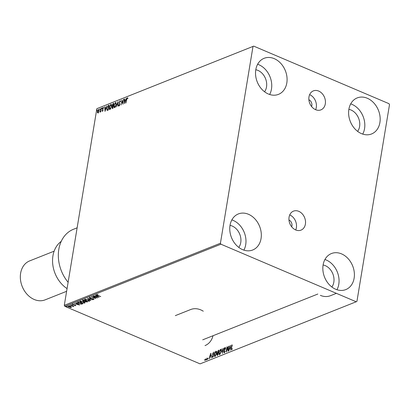 <?xml version="1.0" encoding="UTF-8"?>
<svg xmlns="http://www.w3.org/2000/svg" width="410" height="410" viewBox="0 0 410 410"><rect width="100%" height="100%" fill="white"/><g stroke="black" fill="none" stroke-linecap="round" stroke-linejoin="round"><path stroke-width="0.61" d="M318.688 91.066A10.214 7.969 68.3 0 0 313.368 90.887A10.214 7.969 68.3 0 0 308.92 100.096A10.214 7.969 68.3 0 0 315.603 109.685A10.214 7.969 68.3 0 0 320.917 109.87A10.214 7.969 68.3 0 0 325.371 100.655A10.214 7.969 68.3 0 0 318.688 91.066M315.623 109.695A10.214 7.969 68.3 0 0 309.663 94.659A10.214 7.969 68.3 0 0 309.637 94.648M298.777 211.329A10.214 7.969 68.3 0 0 293.463 211.15A10.214 7.969 68.3 0 0 289.009 220.36A10.214 7.969 68.3 0 0 295.692 229.948A10.214 7.969 68.3 0 0 301.012 230.128A10.214 7.969 68.3 0 0 305.46 220.918A10.214 7.969 68.3 0 0 298.777 211.329M289.752 214.917A10.214 7.969 68.3 0 0 289.732 214.912A10.214 7.969 68.3 0 1 295.718 229.959M335.693 289.255A19.403 15.134 -111.7 0 1 322.993 271.036A19.403 15.134 -111.7 0 1 331.449 253.539A19.403 15.134 -111.7 0 1 341.55 253.882A19.403 15.134 -111.7 0 1 354.245 272.102A19.403 15.134 -111.7 0 1 345.794 289.598A19.403 15.134 -111.7 0 1 335.693 289.255M324.94 259.51A19.403 15.134 -111.7 0 1 326.206 259.986A19.403 15.134 -111.7 0 1 336.958 289.732M268.381 94.013A19.403 15.134 -111.7 0 1 255.681 75.799A19.403 15.134 -111.7 0 1 264.137 58.302A19.403 15.134 -111.7 0 1 274.239 58.645A19.403 15.134 -111.7 0 1 286.933 76.86A19.403 15.134 -111.7 0 1 278.482 94.361A19.403 15.134 -111.7 0 1 268.381 94.013M257.629 64.267A19.403 15.134 -111.7 0 1 258.894 64.749A19.403 15.134 -111.7 0 1 269.647 94.495M361.456 133.619A19.403 15.134 -111.7 0 1 348.761 115.405A19.403 15.134 -111.7 0 1 357.212 97.908A19.403 15.134 -111.7 0 1 367.314 98.251A19.403 15.134 -111.7 0 1 380.014 116.466A19.403 15.134 -111.7 0 1 371.557 133.967A19.403 15.134 -111.7 0 1 361.456 133.619M350.704 103.873A19.403 15.134 -111.7 0 1 351.97 104.35A19.403 15.134 -111.7 0 1 362.727 134.096M242.617 249.649A19.403 15.134 -111.7 0 1 229.918 231.43A19.403 15.134 -111.7 0 1 238.374 213.933A19.403 15.134 -111.7 0 1 248.47 214.276A19.403 15.134 -111.7 0 1 261.17 232.496A19.403 15.134 -111.7 0 1 252.714 249.992A19.403 15.134 -111.7 0 1 242.617 249.649M231.86 219.903A19.403 15.134 -111.7 0 1 233.131 220.38A19.403 15.134 -111.7 0 1 243.883 250.126M175.321 315.638L190.66 309.54A19.403 15.134 -111.7 0 1 200.762 309.883A19.403 15.134 -111.7 0 1 203.268 311.205M230.025 225.382A13.192 10.291 -111.7 0 1 232.193 226.038A13.192 10.291 -111.7 0 1 238.789 247.404M348.869 109.352A13.192 10.291 -111.7 0 1 351.037 110.013A13.192 10.291 -111.7 0 1 357.628 131.374M255.794 69.751A13.192 10.291 -111.7 0 1 257.957 70.407A13.192 10.291 -111.7 0 1 264.553 91.768M323.106 264.988A13.192 10.291 -111.7 0 1 325.268 265.644A13.192 10.291 -111.7 0 1 331.864 287.01M98.318 109.839L98.866 109.342L99.199 110.746L97.995 112.986L97.442 112.647L97.416 111.453L98.923 109.219M97.995 112.986L97.442 112.647L97.688 112.755L97.667 111.561M101.362 108.204L100.763 111.822L100.517 111.92L100.604 111.387L99.922 112.104L101.362 108.204M100.101 111.669L100.414 111.786M102.433 111.218L102.049 110.89L102.807 110.198L102.413 108.706L103.1 107.456L103.515 107.748L102.659 108.588L103.053 110.085L102.433 111.218L102.049 110.89L102.413 110.782M102.244 110.521L102.787 110.859M102.971 107.938L103.346 107.558L103.1 107.456L103.515 107.748M103.32 108.137L103.053 107.886M108.363 105.421L109.096 105.129L108.276 110.08L107.077 110.392L106.754 108.317L108.363 105.421L109.06 105.349M112.524 108.389L112.002 107.451L112.473 106.282L112.181 105.216L113.16 103.51L113.79 103.258L112.97 108.214L112.166 108.43M112.432 105.319L112.719 106.385L112.427 106.262M118.044 101.567L118.239 106.118L117.972 106.226L117.829 102.772L116.173 106.938L118.044 101.567M123.553 99.379L122.974 104.232L122.006 101.167L121.155 104.96L121.975 100.009L122.944 103.064L123.764 99.471M126.721 99.666L125.931 103.059L126.485 99.712L127.351 97.749L127.853 98.082L127.664 98.513L127.269 98.256L126.721 99.666M127.1 98.4L127.597 97.857L127.351 97.749L127.853 98.082M127.915 98.62L127.269 98.256M252.985 46.571L220.431 243.238L220.934 244.206L356.203 301.77L356.941 301.324L389.5 104.663L388.998 103.689L253.723 46.13L96.857 108.676L64.298 305.337L220.431 243.238M124.512 103.622L124.281 99.087L124.548 98.984L124.609 100.44L125.496 100.086L126.347 98.267L124.512 103.622M119.797 101.306L120.32 100.752L120.068 100.645L120.601 101.444L120.361 101.772L120.002 101.147L119.423 102.162L119.945 104.478L119.192 105.857L118.721 105.262L118.961 104.883L119.279 105.349L119.699 104.596L119.182 102.249L120.294 100.64M120.607 101.88L120.002 101.147M118.961 104.883L119.643 105.375M116.302 104.555L114.667 107.656L114.252 107.676L113.867 105.544L115.512 102.459L115.912 102.438L116.302 104.555M111.602 106.426L109.972 109.526L109.557 109.547L109.173 107.415L110.813 104.324L111.218 104.309L111.602 106.426M104.996 111.387L104.76 106.851L105.027 106.749L105.088 108.204L105.975 107.85L106.825 106.031L104.996 111.387M102.069 108.25L101.803 108.742L101.665 108.409L102.054 107.968M101.803 108.742L101.665 108.409L102.187 108.02M100.209 108.988L99.937 109.48L99.804 109.152L100.189 108.706M99.937 109.48L99.804 109.152L100.322 108.763M97.17 110.198L96.898 110.69L96.765 110.357L97.155 109.916M96.898 110.69L96.765 110.357L97.288 109.972M205.743 359.006L205.543 360.226L205.292 360.118L205.497 358.904L205.743 359.006M207.137 358.653L207.086 357.966L207.332 358.068L207.501 359.503L207.076 359.406L207.501 359.503M207.152 358.478L207.352 358.945L207.998 358.535L207.603 359.047L207.152 358.478L207.603 359.047M214.092 351.995L214.338 352.098L213.861 352.287M213.077 352.764L211.975 355.409M211.903 356.008L212.247 357.397L212.785 357.341L212.001 357.289L211.939 355.398M217.633 351.913L218.34 350.304L219.037 350.232L217.659 351.923L217.782 352.861L217.074 354.322L217.587 355.434L217.044 355.347L217.587 355.434M223.788 348.136L224.301 348.136L222.645 352.303L222.399 352.2L223.788 348.136L224.034 348.244M221.989 348.854L222.502 348.854L222.235 348.956L222.43 353.507L222.235 348.956M228.99 346.271L228.739 346.168L229.041 346.25L228.365 347.521M228.319 347.613L226.848 350.57L226.602 350.468L228.739 346.168M227.217 346.978L226.971 346.87L227.458 346.88L226.658 350.35M226.638 350.483L226.397 351.929L226.151 351.821L226.971 346.87M228.585 347.618L227.975 351.298L228.339 347.511L228.585 347.618M231.993 345.077L231.747 344.969L232.239 344.979L231.481 348.182M231.348 349.069L231.732 349.925L231.409 348.403M231.988 349.279L231.742 349.176L232.116 348.679L232.362 348.782L231.64 349.34M231.819 349.417L231.445 348.167L231.819 349.417M230.538 345.656L230.292 345.548L230.579 345.64L230.159 346.757M230.118 346.88L229.559 348.51M229.544 348.556L228.703 351.011L228.457 350.904L230.292 345.548M230.446 348.838L230.507 350.294L230.446 348.838M225.182 351.283L224.552 352.308L224.147 352.205L224.552 352.308L224.003 351.539L224.306 352.2L225.182 351.283M224.301 348.597L225.049 347.516L225.49 347.613L225.049 347.516L225.669 348.551L225.295 347.624L224.685 348.93L224.301 348.597L224.547 348.705M225.218 348.126L225.428 348.628L225.162 348.105M224.967 348.023L225.428 348.628L224.009 351.744L224.449 352.82L223.978 352.723L224.449 352.82M221.149 349.407L221.538 351.57L221.149 349.407L220.775 349.422L219.114 352.513M219.042 353.092L219.493 354.65L219.893 354.635L219.247 354.542L219.078 352.497M216.454 351.278L216.839 353.435L216.454 351.278L216.075 351.288L214.415 354.378M214.348 354.957L214.799 356.521L215.194 356.5L214.548 356.413L214.384 354.368M211.017 353.42L210.643 354.522M210.602 354.645L210.043 356.275M210.028 356.321L209.187 358.776L208.936 358.668L210.771 353.312M210.924 356.597L210.986 358.058L210.924 356.597M206.363 359.365L206.343 359.965L205.958 359.529L206.343 359.965M206.609 359.473L206.23 359.032L206.092 359.862M204.749 360.211L204.616 359.883M96.857 108.676L253.723 46.13M68.716 307.075L67.973 306.024L70.499 306.367L71.386 306.936L71.258 307.423L70.079 307.459M71.386 306.936L71.258 307.423L71.304 307.141L70.94 307.218M72.995 306.408L70.54 305.05L73.954 306.306L73.246 306.203L73.052 306.618L73.021 306.255M73.277 306.014L73.385 306.342M75.353 305.419L75.742 305.373L75.696 305.66L74.774 305.65L75.291 305.496L75.097 305.224L72.857 304.835L72.452 304.24L73.385 304.225L72.872 304.399L73.082 304.732L74.758 304.943L75.824 305.542M75.291 305.496L75.127 305.045M72.908 304.179L73.082 304.732M77.782 302.17L78.515 301.878L82.861 303.723L81.472 304.148L78.689 303.549L77.352 302.508L77.782 302.17M83.215 300.007L87.555 301.857L85.306 301.868L84.68 301.355L83.071 301.078L82.584 300.258L83.215 300.007M87.468 298.316L92.824 299.761L88.493 298.772L90.759 300.586L87.468 298.316M92.973 296.128L97.559 297.875L92.742 297.127L95.74 298.603L91.394 296.753L96.206 297.501L92.973 296.128M97.129 294.508L97.867 295.374L100.757 296.604L97.585 295.456L96.637 294.575L97.949 294.744L97.103 294.672M220.934 244.206L64.8 306.311L200.075 363.87L356.203 301.77M99.097 297.265L93.7 295.835L95.684 296.194L96.57 295.841L95.504 295.118L95.766 295.015L99.097 297.265M89.862 297.409L90.118 298.142L93.46 298.767L93.905 299.423L92.563 299.351L93.465 299.233L93.234 298.869L89.867 298.239L89.359 297.47L91.04 297.768L89.698 297.773L89.805 297.404M94.059 299.274L93.531 299.197M93.465 299.233L93.265 298.69M88.283 299.766L89.682 300.93L89.385 301.222L85.874 300.74L84.491 299.577L84.798 299.285L88.283 299.766M83.584 301.632L84.983 302.8L84.685 303.087L81.175 302.606L79.791 301.447L80.104 301.155L83.584 301.632M79.581 305.03L74.184 303.6L76.163 303.959L77.049 303.605L75.983 302.882L76.25 302.78L79.581 305.03M71.858 304.779L72.016 305.014L71.453 304.938L72.037 304.886M69.992 305.517L70.156 305.752L69.587 305.681L70.177 305.629M67.004 306.444L67.117 306.962L66.394 306.654L67.117 306.962L67.163 306.68L66.553 306.885L66.599 306.603M64.8 306.311L64.298 305.337M213.021 335.728A19.403 15.134 -111.7 0 1 205.005 345.599M336.39 293.334L330.45 295.702A19.403 15.134 -111.7 0 1 320.348 295.354M97.016 294.892L96.575 294.606M98.436 296.819L98.051 296.712M96.253 296.23L95.863 296.122M96.611 295.584L96.57 295.841M96.929 295.8L96.232 296.343L98.031 296.83L96.914 296.071L96.232 296.343M98.072 296.573L98.031 296.83M96.955 295.815L96.914 296.071M96.565 297.455L96.222 297.399M92.757 297.03L92.424 296.891M89.867 297.373L90.164 297.86M93.511 298.946L93.28 298.588L93.511 298.946M89.913 297.957L89.406 297.188M90.8 300.33L90.759 300.586M88.498 298.741L88.135 298.495M89.667 300.781L89.385 301.222M89.431 300.94L88.878 301.053M85.177 300.079L84.552 299.443M85.341 299.172L85.07 299.582M89.139 300.653L89.037 300.151M85.3 299.187L86.115 300.643L88.929 301.037L89.206 300.525M88.073 299.679L85.003 299.705L85.049 299.423M88.929 301.037L88.042 299.864M87.238 301.719L86.618 301.862L85.475 301.171L85.101 301.401L85.398 300.94L85.587 301.483M85.352 301.581L84.726 301.073M84.721 301.099L84.68 301.355M83.117 300.796L82.63 299.976M83.338 300.058L82.866 300.597L83.138 300.407L83.312 300.986L85.029 300.981L83.138 300.407L83.184 300.12L83.358 300.699M85.398 300.94L85.541 301.765L86.618 301.862M84.972 302.652L84.685 303.087M84.732 302.805L84.183 302.923M80.478 301.95L79.853 301.314M80.647 301.042L80.375 301.452M84.445 302.518L84.337 302.016M80.601 301.058L81.421 302.513L84.229 302.903L84.511 302.39M83.373 301.545L80.309 301.575L80.355 301.294M84.229 302.903L83.343 301.729M82.538 303.59L81.472 304.148M78.018 302.908L77.423 302.375M78.643 301.929L77.941 302.426M82.2 303.446L78.72 302.165L77.895 302.641L77.941 302.36M77.967 302.288L78.935 303.456L81.19 303.923L82.169 303.631M78.92 304.584L78.53 304.476M76.731 303.994L76.342 303.887M77.095 303.349L77.049 303.605M77.413 303.564L76.716 304.107L78.51 304.594L77.393 303.836L76.716 304.107M78.556 304.338L78.51 304.594M77.434 303.579L77.393 303.836M72.903 304.553L72.498 303.959M72.918 304.112L73.129 304.451L72.918 304.112M73.39 306.311L73.052 306.618M73.041 306.127L72.703 305.701M71.432 306.654L71.304 307.141M68.275 306.547L67.809 306.116M68.337 305.942L68.291 306.224M70.976 306.946L70.976 306.603M68.403 305.937L68.957 306.977L70.868 307.259L71.073 306.823M70.279 306.28L68.198 306.347L68.244 306.065M70.868 307.259L70.254 306.46M231.747 344.969L231.194 348.315M230.174 348.264L229.497 348.536L230.425 348.372L230.358 346.839L230.425 348.372M225.182 348.52L225.177 349.325M224.931 349.223L224.547 349.832L224.798 349.94M224.547 349.832L223.983 351.734M223.757 351.642L224.203 352.718M220.524 349.315L218.863 352.405M219.734 354.02L219.417 354.03L219.985 354.122L219.109 352.308L219.985 354.122L221.297 351.662L221.046 351.56L219.734 354.02M221.046 351.56L220.431 349.827L220.975 349.925L221.359 350.868M220.431 349.827L220.975 349.925M217.413 351.821L217.782 352.861M217.531 352.754L217.044 354.312M216.823 354.219L217.336 355.327M217.531 354.778L217.203 354.824L217.782 354.881L217.069 354.122L217.531 354.778L218.058 354.773L217.531 354.778M218.058 354.773L218.361 352.928L218.115 352.825L217.807 354.665M218.074 352.364L217.772 352.41L218.325 352.472L217.654 351.729L218.448 352.421L218.074 352.364M218.448 352.421L218.463 350.729L218.197 352.318M215.829 351.185L214.169 354.276M215.04 355.885L214.717 355.895L215.286 355.993L214.409 354.178L215.286 355.993L216.598 353.533L216.352 353.425L215.04 355.885M216.352 353.425L215.732 351.698L216.28 351.79L216.664 352.738M215.732 351.698L216.28 351.79M212.221 356.772L211.97 355.209L212.216 356.767L213.359 356.638L213.764 352.6L213.113 356.536L212.221 356.772M210.658 356.029L209.976 356.3L210.658 356.029M210.842 354.604L210.904 356.131M206.912 358.555L207.255 359.396M204.503 360.108L204.364 359.775M124.696 103.094L124.281 99.087M125.68 100.219L124.609 100.44M124.625 100.906L124.691 102.433L125.306 100.64L124.625 100.906M123.031 103.889L122.006 101.167M122.042 101.183L122.165 100.45M119.438 105.964L118.721 105.262M119.207 104.986L119.525 105.452L119.161 105.355M119.951 104.699L119.658 104.012M119.91 104.119L119.443 103.638M119.689 103.745L119.428 102.356M118.213 106.129L117.829 102.772M117.875 102.792L118.07 102.218M114.385 107.707L114.047 106.216M114.933 103.387L115.758 102.567L115.512 102.459M115.758 102.567L116.03 102.515M116.368 103.991L115.861 103.028M114.564 107.189L115.507 106.8M114.113 105.452L114.738 107.153L116.061 104.652L115.435 102.961L114.113 105.452M114.682 107.266L114.99 107.261M115.999 103.053L115.435 102.961M112.776 108.496L112.248 107.558M112.806 104.222L113.411 103.617L113.16 103.51M113.411 103.617L113.754 103.479M112.781 105.903L113.365 105.826M112.494 107.451L113.022 107.922M112.591 108.03L113.078 106.216L112.248 107.348L112.591 108.03M113.037 105.754L113.467 103.863L112.427 105.119L112.663 105.852L113.288 105.862M109.685 109.578L109.352 108.081M110.234 105.257L111.059 104.432L110.813 104.324M111.059 104.432L111.335 104.386M111.674 105.857L111.166 104.898M109.865 109.06L110.813 108.665M109.414 107.317L110.044 109.024L111.361 106.523L110.736 104.832L109.414 107.317M109.982 109.137L110.29 109.127M111.3 104.924L110.736 104.832M107.194 110.418L106.923 109.034M107.645 106.451L108.609 105.529M107.456 109.947L108.322 109.793M108.117 109.67L108.768 105.734L107.835 106.221L106.995 108.219L107.282 109.87L108.327 109.762M105.175 110.859L104.76 106.851M106.159 107.984L105.088 108.204M105.109 108.67L105.175 110.198L105.785 108.404L105.109 108.67M102.684 111.325L102.3 110.997M102.495 110.628L102.741 110.885L102.495 110.628M103.059 110.305L102.802 109.895M103.053 109.998L102.397 109.234M102.649 109.337L102.413 108.706M103.346 107.558L103.766 107.85M103.571 108.24L103.299 107.994M102.049 108.85L101.916 108.517M100.24 112.038L100.163 111.699M100.445 111.797L100.921 110.879L100.67 110.777M100.189 109.588L100.05 109.255M98.246 113.088L97.688 112.755M99.246 110.367L98.866 109.767M98.01 112.555L98.533 112.494M97.662 111.356L98.072 112.54L98.959 110.838L98.543 109.68L97.662 111.356M99.005 109.777L98.543 109.68M97.149 110.797L97.016 110.464M291.664 226.771A4.659 3.634 68.3 0 0 288.973 220.011M311.569 106.508A4.659 3.634 68.3 0 0 308.884 99.748M54.14 251.166L29.633 260.914A20.956 16.349 68.3 0 0 20.5 279.81A20.956 16.349 68.3 0 0 34.215 299.484A20.956 16.349 68.3 0 0 45.12 299.853L66.62 291.305M77.131 227.816L73.487 229.267A34.148 26.64 68.3 0 0 68.116 282.29M61.213 241.408A27.941 21.797 68.3 0 0 52.798 264.711A27.941 21.797 68.3 0 0 67.066 288.614M87.156 301.75L87.11 302.032M82.43 303.631L82.379 303.918M78.505 301.986L78.459 302.267M317.842 294.031L202.709 339.829M93.557 299.146L93.603 298.864M75.348 305.44L75.394 305.158M72.79 304.471L72.837 304.189M67.168 306.911L67.219 306.629M66.338 306.7L66.384 306.419"/></g></svg>
